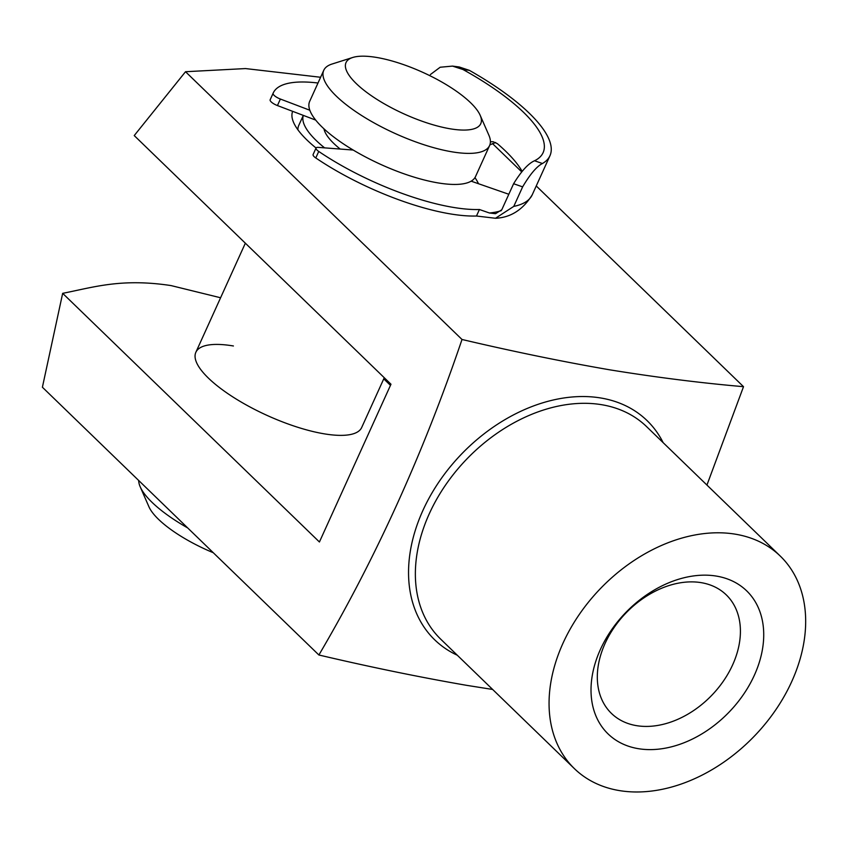 <?xml version="1.0" encoding="UTF-8"?>
<svg xmlns="http://www.w3.org/2000/svg" width="848" height="848" viewBox="0 0 848 848"><rect width="100%" height="100%" fill="white"/><g stroke="black" fill="none" stroke-linecap="round" stroke-linejoin="round"><path stroke-width="1.27" d="M450.246 128.811A73.977 22.811 24.4 0 0 480.18 115.307A73.977 22.811 24.4 0 0 376.544 57.441A73.977 22.811 24.4 0 0 352.715 57.484A73.977 22.811 24.4 0 0 367.841 93.206A73.977 22.811 24.4 0 0 450.246 128.811M480.18 115.307L488.883 135.214A91.054 28.069 -155.6 0 1 489.603 145.527A91.054 28.069 -155.6 0 1 452.037 151.834A91.054 28.069 -155.6 0 1 361.598 115.487A91.054 28.069 -155.6 0 1 323.766 70.299A91.054 28.069 -155.6 0 1 332.003 64.045L352.715 57.484M489.603 145.527L475.516 176.585A91.054 28.069 -155.6 0 1 437.95 182.892A91.054 28.069 -155.6 0 1 347.51 146.545A91.054 28.069 -155.6 0 1 309.679 101.357L323.766 70.299M340.186 149.047A68.285 21.052 -155.6 0 1 323.947 128.801M324.593 147.859A91.054 28.069 -155.6 0 1 303.351 115.402M138.69 480.487A91.054 28.069 24.4 0 0 140.217 486.837A91.054 28.069 24.4 0 0 187.673 527.922M213.304 552.737A73.977 22.811 -155.6 0 1 148.919 506.744L140.217 486.837M353.192 150.043L318.297 147.382A7.515 2.311 24.4 0 0 316.06 148.008A102.428 31.577 -155.6 0 1 293.631 122.557A102.428 31.577 -155.6 0 1 292.666 111.342M303.308 115.392L298.719 125.515A91.054 28.069 24.4 0 0 297.924 129.818M638.237 748.657A99.587 71.751 -45.9 0 1 600.395 649.483A99.587 71.751 -45.9 0 1 716.496 576.11A99.587 71.751 -45.9 0 1 754.338 675.294A99.587 71.751 -45.9 0 1 638.237 748.657M701.285 582.671A82.51 59.455 134.1 0 0 614.175 627.414A82.51 59.455 134.1 0 0 611.461 713.422A82.51 59.455 134.1 0 0 636.435 725.634A82.51 59.455 134.1 0 0 723.556 680.88A82.51 59.455 134.1 0 0 726.27 594.883A82.51 59.455 134.1 0 0 701.285 582.671M384.271 377.72L361.683 427.509A91.054 28.069 -155.6 0 1 324.116 433.816A91.054 28.069 -155.6 0 1 233.688 397.468A91.054 28.069 -155.6 0 1 195.856 352.291A91.054 28.069 -155.6 0 1 233.412 345.973M320.608 77.263L245.517 68.571L185.521 71.72L134.228 135.574L390.981 384.229L319.42 541.989L62.667 293.334C93.439 287.324 121.105 278.006 171.063 285.585L220.586 297.765M62.667 293.334L42.4 387.229L318.89 654.995C370.025 667.016 419.262 677.128 466.601 685.332L492.646 689.456M619.22 790.559A147.955 106.604 134.1 0 0 775.432 710.327A147.955 106.604 134.1 0 0 780.298 556.108A147.955 106.604 134.1 0 0 735.513 534.208A147.955 106.604 134.1 0 0 579.301 614.45A147.955 106.604 134.1 0 0 574.435 768.67A147.955 106.604 134.1 0 0 619.22 790.559M706.935 485.067L743.516 386.677C701.052 383.01 656.447 377.381 609.723 369.823C562.383 361.619 513.146 351.507 462.012 339.486C423.364 453.33 375.653 558.503 318.89 654.995M474.954 177.624A102.428 31.577 -155.6 0 1 478.463 183.709M185.521 71.72L462.012 339.486M492.444 143.535L521.615 171.773M536.243 185.956L743.516 386.677M383.752 378.855L390.472 385.363M318 83.019A127.698 39.368 24.4 0 0 273.215 93.026A127.698 39.368 24.4 0 0 273.109 93.269A7.515 2.311 24.4 0 0 280.381 99.046L309.827 110.24M273.215 93.026L270.268 99.534A127.698 39.368 24.4 0 0 270.152 99.778L273.109 93.269M280.381 99.046L277.434 105.555L315.71 120.098M277.434 105.555A7.515 2.311 -155.6 0 1 270.152 99.778M542.423 163.505C536.71 166.452 530.117 174.232 522.633 186.867L513.602 183.73C521.34 171.126 528.325 163.473 534.537 160.76L542.423 163.505A150.234 46.322 24.4 0 0 549.939 155.778A150.234 46.322 24.4 0 0 469.347 70.342L462.966 69.515L452.514 66.102L440.176 67.236L430.413 74.529M513.602 183.73L501.793 209.753L495.529 213.696L489.413 212.986A135.203 41.69 24.4 0 0 501.295 210.622M522.082 171.243A142.718 44.001 24.4 0 0 497.299 143.619L493.048 141.701L490.409 141.796M462.966 69.515A142.718 44.001 -155.6 0 1 543.102 152.672A142.718 44.001 -155.6 0 1 534.537 160.76M508.821 194.266L471.138 181.165M318.742 151.442L315.785 157.951A7.515 2.311 -155.6 0 1 313.113 154.516L316.06 148.008A7.515 2.311 24.4 0 0 318.742 151.442A127.698 39.368 24.4 0 0 479.427 209.509L476.47 216.017L495.497 218.265L513.771 206.393A150.234 46.322 24.4 0 0 532.226 194.817L549.939 155.778M315.785 157.951A127.698 39.368 24.4 0 0 476.47 216.017M522.633 186.867L513.771 206.393M479.427 209.509L489.413 212.986M452.514 66.102L459.213 66.971L469.347 70.342M489.868 144.87L495.667 142.517M780.298 556.108L646.6 426.629A147.955 106.604 134.1 0 0 601.815 404.729A147.955 106.604 134.1 0 0 445.603 484.971A147.955 106.604 134.1 0 0 440.737 639.191L574.435 768.67M457.316 655.239A152.608 109.964 -45.9 0 1 429.968 496.483A152.608 109.964 -45.9 0 1 600.85 397.998A152.608 109.964 -45.9 0 1 663.168 442.677M245.348 243.185L195.856 352.291M495.497 218.265C510.687 217.586 522.93 209.774 532.226 194.817"/></g></svg>

